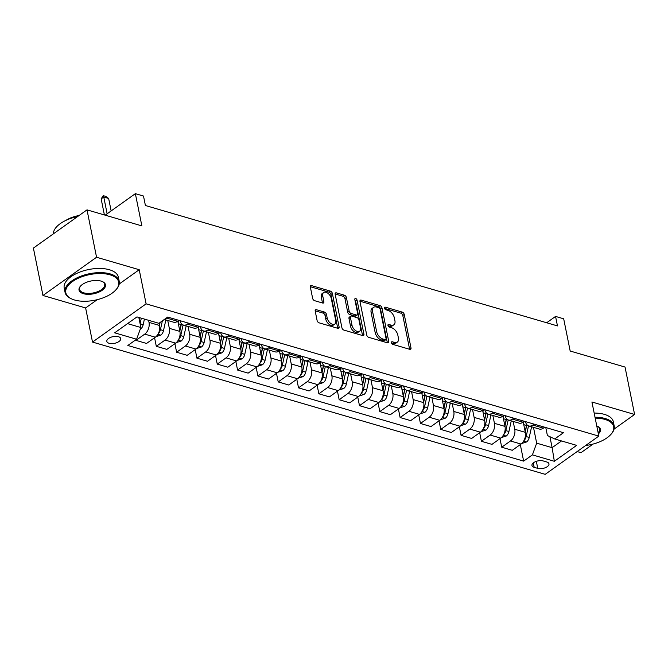 <?xml version="1.0" encoding="UTF-8"?>
<svg xmlns="http://www.w3.org/2000/svg" width="668" height="668" viewBox="0 0 668 668"><rect width="100%" height="100%" fill="white"/><g stroke="black" fill="none" stroke-linecap="round" stroke-linejoin="round"><path stroke-width="1" d="M391.448 342.751A1.52 0.902 54.5 0 0 392.826 344.379L409.776 349.331A2.171 1.286 54.5 0 0 410.661 349.239A2.171 1.286 54.5 0 0 410.995 347.936L404.24 314.444A2.171 1.286 54.5 0 0 402.27 312.115L385.319 307.163A1.52 0.902 54.5 0 0 384.701 307.23A1.52 0.902 54.5 0 0 384.467 308.14A1.52 0.902 54.5 0 0 385.845 309.768L388.041 310.411A6.947 4.117 54.5 0 1 394.345 317.851L394.913 320.648A6.947 4.117 54.5 0 1 393.836 324.807A6.947 4.117 54.5 0 1 391.005 325.107L388.809 324.464A1.52 0.902 54.5 0 0 388.191 324.531A1.52 0.902 54.5 0 0 387.958 325.441A1.52 0.902 54.5 0 0 389.335 327.07L391.531 327.712A6.947 4.117 54.5 0 1 397.836 335.161L398.395 337.95A6.947 4.117 54.5 0 1 397.326 342.116A6.947 4.117 54.5 0 1 394.496 342.417L392.3 341.774A1.52 0.902 54.5 0 0 391.682 341.841A1.52 0.902 54.5 0 0 391.448 342.751M109.134 343.294A7.072 3.423 168.6 0 0 116.925 342.609A7.072 3.423 168.6 0 0 120.708 338.584A7.072 3.423 168.6 0 0 118.403 336.68A7.072 3.423 168.6 0 0 110.612 337.365A7.072 3.423 168.6 0 0 106.838 341.381A7.072 3.423 168.6 0 0 109.134 343.294M316.423 309.71A2.171 1.286 54.5 0 0 315.538 309.81A2.171 1.286 54.5 0 0 315.204 311.104L317.1 320.506A2.171 1.286 54.5 0 0 319.07 322.828L337.899 328.33A2.171 1.286 54.5 0 0 338.785 328.238A2.171 1.286 54.5 0 0 339.119 326.936L332.363 293.444A2.171 1.286 54.5 0 0 330.393 291.114L311.564 285.612A2.171 1.286 54.5 0 0 310.678 285.704A2.171 1.286 54.5 0 0 310.344 287.006L312.632 298.362A2.171 1.286 54.5 0 0 314.603 300.683L322.661 303.038A2.171 1.286 54.5 0 0 323.546 302.946A2.171 1.286 54.5 0 0 323.888 301.644L322.753 296.016A5.803 3.449 54.5 0 1 323.646 292.534A5.803 3.449 54.5 0 1 328.021 293.369A5.803 3.449 54.5 0 1 331.286 298.512L335.728 320.565A5.803 3.449 54.5 0 1 334.835 324.038A5.803 3.449 54.5 0 1 330.46 323.212A5.803 3.449 54.5 0 1 327.195 318.068L326.452 314.394A2.171 1.286 54.5 0 0 324.481 312.065L316.423 309.71L315.162 310.612M614.092 429.081L634.6 414.461L625.039 367.058L570.18 351.034L563.683 318.803L555.559 316.423L557.471 325.909L145.407 205.51L143.495 196.033L135.362 193.662L105.193 215.171M119.23 283.983L139.228 269.722L96.559 257.255L87.007 209.861L141.867 225.893L135.362 193.662M139.228 269.722L146.108 303.848L598.812 436.112L545.205 474.338L92.51 342.074L146.108 303.848M634.6 414.461L591.931 401.994L598.812 436.112M366.724 335.002A2.171 1.286 54.5 0 0 368.694 337.332L387.524 342.834A2.171 1.286 54.5 0 0 388.409 342.734A2.171 1.286 54.5 0 0 388.743 341.431L381.987 307.94A2.171 1.286 54.5 0 0 380.017 305.61L361.188 300.107A2.171 1.286 54.5 0 0 360.303 300.208A2.171 1.286 54.5 0 0 359.969 301.502L366.724 335.002M362.707 335.578L343.886 330.084A2.171 1.286 54.5 0 1 341.907 327.754L335.161 294.254A2.171 1.286 54.5 0 1 335.495 292.96A2.171 1.286 54.5 0 1 336.38 292.86L344.438 295.214A2.171 1.286 54.5 0 1 346.408 297.544L349.147 311.129A2.171 1.286 54.5 0 0 351.118 313.459L356.461 315.02A2.171 1.286 54.5 0 0 357.347 314.92A2.171 1.286 54.5 0 0 357.681 313.626L354.833 299.481A1.52 0.902 54.5 0 1 355.067 298.571A1.52 0.902 54.5 0 1 356.211 298.788A1.52 0.902 54.5 0 1 357.063 300.132L363.926 334.184A2.171 1.286 54.5 0 1 363.592 335.486A2.171 1.286 54.5 0 1 362.707 335.578M96.559 257.255L42.961 295.481L33.4 248.087L87.007 209.861M577.152 451.56L580.993 452.679L593.1 444.053M546.741 461.972L543.168 460.928A6.855 3.323 168.6 0 0 535.619 461.596A6.855 3.323 168.6 0 0 531.953 465.487A6.855 3.323 168.6 0 0 534.183 467.333L537.757 468.377A6.855 3.323 168.6 0 0 545.305 467.717A6.855 3.323 168.6 0 0 548.971 463.817A6.855 3.323 168.6 0 0 546.741 461.972M545.789 427.545L547.393 435.511L554.716 438.959L563.483 432.714L167.676 317.066L158.909 323.32L136.965 316.908L114.654 332.814L136.598 339.227L127.838 345.481L523.645 461.12L532.404 454.875L536.671 443.16L533.481 427.345M554.716 438.959L576.659 445.372L554.348 461.287L532.404 454.875M42.961 295.481L85.629 307.948L92.51 342.074M555.559 316.423L546.683 322.753M549.906 436.697L552.119 447.669L561.529 440.955M536.671 443.16L552.119 447.669L554.348 461.287M127.546 323.621L140.864 327.512L138.835 317.45M135.863 339.753L135.98 340.363L144.747 334.117A8.843 5.686 -73.7 0 0 149.014 322.402L148.588 320.306M135.98 340.363L146.551 343.452L155.31 337.206A8.843 5.686 -73.7 0 0 159.577 325.483L159.109 323.178M154.575 337.732L156.304 346.3L165.063 340.054A8.843 5.686 -73.7 0 0 169.33 328.339L167.751 320.481M156.304 346.3L166.866 349.389L175.634 343.135A8.843 5.686 -73.7 0 0 179.901 331.42L177.83 321.149M174.891 343.669L176.619 352.236L185.387 345.991A8.843 5.686 -73.7 0 0 189.654 334.276L188.067 326.418M176.619 352.236L187.182 355.326L195.949 349.072A8.843 5.686 -73.7 0 0 200.216 337.357L198.145 327.086M195.206 349.606L196.935 358.173L205.702 351.927A8.843 5.686 -73.7 0 0 209.969 340.212L208.383 332.355M196.935 358.173L207.506 361.263L216.265 355.009A8.843 5.686 -73.7 0 0 220.532 343.294L218.461 333.023M215.53 355.543L217.259 364.11L226.026 357.864A8.843 5.686 -73.7 0 0 230.285 346.149L228.706 338.292M217.259 364.11L227.821 367.2L236.589 360.945A8.843 5.686 -73.7 0 0 240.856 349.23L238.785 338.96M235.846 361.48L237.574 370.047L246.342 363.801A8.843 5.686 -73.7 0 0 250.609 352.086L249.022 344.229M237.574 370.047L248.145 373.136L256.904 366.882A8.843 5.686 -73.7 0 0 261.171 355.167L259.101 344.897M256.17 367.417L257.898 375.984L266.657 369.738A8.843 5.686 -73.7 0 0 270.924 358.015L269.346 350.166M257.898 375.984L268.461 379.073L277.228 372.819A8.843 5.686 -73.7 0 0 281.495 361.104L279.416 350.834M276.485 373.354L278.214 381.921L286.981 375.675A8.843 5.686 -73.7 0 0 291.248 363.951L289.661 356.102M278.214 381.921L288.776 385.01L297.544 378.756A8.843 5.686 -73.7 0 0 301.811 367.041L299.74 356.77M296.801 379.29L298.529 387.857L307.297 381.612A8.843 5.686 -73.7 0 0 311.564 369.888L309.977 362.039M298.529 387.857L309.1 390.947L317.859 384.693A8.843 5.686 -73.7 0 0 322.126 372.978L320.055 362.707M317.125 385.219L318.853 393.794L327.612 387.549A8.843 5.686 -73.7 0 0 331.879 375.825L330.301 367.976M318.853 393.794L329.416 396.884L338.183 390.63A8.843 5.686 -73.7 0 0 342.45 378.915L340.379 368.644M337.44 391.156L339.169 399.731L347.936 393.477A8.843 5.686 -73.7 0 0 352.203 381.762L350.616 373.913M339.169 399.731L349.731 402.821L358.499 396.567A8.843 5.686 -73.7 0 0 362.766 384.851L360.695 374.581M357.756 397.093L359.484 405.668L368.252 399.414A8.843 5.686 -73.7 0 0 372.519 387.699L370.932 379.85M359.484 405.668L370.055 408.758L378.823 402.503A8.843 5.686 -73.7 0 0 383.081 390.788L381.01 380.518M378.08 403.029L379.808 411.605L388.576 405.351A8.843 5.686 -73.7 0 0 392.834 393.636L391.256 385.787M379.808 411.605L390.371 414.694L399.138 408.44A8.843 5.686 -73.7 0 0 403.405 396.725L401.334 386.446M398.395 408.966L400.124 417.542L408.891 411.288A8.843 5.686 -73.7 0 0 413.158 399.573L411.571 391.724M400.124 417.542L410.695 420.631L419.454 414.377A8.843 5.686 -73.7 0 0 423.721 402.662L421.65 392.383M418.719 414.903L420.448 423.479L429.207 417.224A8.843 5.686 -73.7 0 0 433.474 405.509L431.895 397.66M420.448 423.479L431.01 426.568L439.778 420.314A8.843 5.686 -73.7 0 0 444.045 408.599L441.965 398.32M439.035 420.84L440.763 429.415L449.531 423.161A8.843 5.686 -73.7 0 0 453.797 411.446L452.211 403.597M440.763 429.415L451.326 432.505L460.093 426.251A8.843 5.686 -73.7 0 0 464.36 414.536L462.289 404.257M459.35 426.777L461.079 435.352L469.846 429.098A8.843 5.686 -73.7 0 0 474.113 417.383L472.526 409.534M461.079 435.352L471.65 438.442L480.409 432.188A8.843 5.686 -73.7 0 0 484.676 420.473L482.605 410.194M479.674 432.714L481.403 441.289L490.162 435.035A8.843 5.686 -73.7 0 0 494.429 423.32L492.85 415.471M481.403 441.289L491.965 444.37L500.733 438.125A8.843 5.686 -73.7 0 0 505 426.409L502.929 416.131M499.99 438.651L501.718 447.226L510.486 440.972A8.843 5.686 -73.7 0 0 514.752 429.257L513.166 421.408M501.718 447.226L512.281 450.307L521.048 444.061A8.843 5.686 -73.7 0 0 525.315 432.346L523.244 422.067M525.465 421.608L525.474 421.608A8.843 5.686 -73.7 0 0 528.789 425.967A8.843 5.686 -73.7 0 0 532.797 425.065L534.108 424.13M505.15 415.671L505.15 415.68A8.843 5.686 -73.7 0 0 508.465 420.03A8.843 5.686 -73.7 0 0 512.473 419.128L513.784 418.193M484.834 409.734L484.834 409.743A8.843 5.686 -73.7 0 0 488.149 414.093A8.843 5.686 -73.7 0 0 492.157 413.191L493.468 412.256M464.51 403.798L464.51 403.806A8.843 5.686 -73.7 0 0 467.825 408.156A8.843 5.686 -73.7 0 0 471.842 407.255L473.153 406.319M444.195 397.861L444.195 397.869A8.843 5.686 -73.7 0 0 447.51 402.219A8.843 5.686 -73.7 0 0 451.518 401.318L452.829 400.382M423.879 391.924L423.879 391.932A8.843 5.686 -73.7 0 0 427.194 396.283A8.843 5.686 -73.7 0 0 431.202 395.381L432.513 394.446M403.555 385.987L403.555 385.995A8.843 5.686 -73.7 0 0 406.87 390.346A8.843 5.686 -73.7 0 0 410.878 389.444L412.189 388.509M383.24 380.05L383.24 380.059A8.843 5.686 -73.7 0 0 386.555 384.409A8.843 5.686 -73.7 0 0 390.563 383.507L391.874 382.572M362.916 374.113L362.924 374.122A8.843 5.686 -73.7 0 0 366.239 378.472A8.843 5.686 -73.7 0 0 370.247 377.57L371.558 376.635M342.601 368.177L342.601 368.185A8.843 5.686 -73.7 0 0 345.915 372.535A8.843 5.686 -73.7 0 0 349.923 371.633L351.234 370.698M322.285 362.24L322.285 362.248A8.843 5.686 -73.7 0 0 325.6 366.598A8.843 5.686 -73.7 0 0 329.608 365.697L330.919 364.761M301.961 356.303L301.961 356.311A8.843 5.686 -73.7 0 0 305.276 360.67A8.843 5.686 -73.7 0 0 309.292 359.76L310.603 358.825M281.645 350.366L281.645 350.374A8.843 5.686 -73.7 0 0 284.96 354.733A8.843 5.686 -73.7 0 0 288.968 353.823L290.279 352.888M261.33 344.429L261.33 344.438A8.843 5.686 -73.7 0 0 264.645 348.796A8.843 5.686 -73.7 0 0 268.653 347.886L269.964 346.951M241.006 338.492L241.006 338.501A8.843 5.686 -73.7 0 0 244.321 342.859A8.843 5.686 -73.7 0 0 248.329 341.949L249.64 341.014M220.69 332.555L220.69 332.564A8.843 5.686 -73.7 0 0 224.005 336.923A8.843 5.686 -73.7 0 0 228.013 336.012L229.324 335.077M200.367 326.619L200.375 326.627A8.843 5.686 -73.7 0 0 203.69 330.986A8.843 5.686 -73.7 0 0 207.698 330.075L209.009 329.14M180.051 320.682L180.051 320.69A8.843 5.686 -73.7 0 0 183.366 325.049A8.843 5.686 -73.7 0 0 187.374 324.139L188.685 323.203M520.305 444.587L523.645 461.12M528.789 425.967L539.352 429.056A8.843 5.686 -73.7 0 0 543.36 428.146L544.67 427.219M508.465 420.03L519.036 423.12A8.843 5.686 -73.7 0 0 523.044 422.218L524.355 421.283M488.149 414.093L498.712 417.183A8.843 5.686 -73.7 0 0 502.72 416.281L504.031 415.346M467.825 408.156L478.397 411.246A8.843 5.686 -73.7 0 0 482.405 410.344L483.715 409.409M447.51 402.219L458.073 405.309A8.843 5.686 -73.7 0 0 462.089 404.407L463.4 403.472M427.194 396.283L437.757 399.372A8.843 5.686 -73.7 0 0 441.765 398.47L443.076 397.535M406.87 390.346L417.442 393.435A8.843 5.686 -73.7 0 0 421.45 392.534L422.76 391.598M386.555 384.409L397.118 387.498A8.843 5.686 -73.7 0 0 401.126 386.597L402.437 385.661M366.239 378.472L376.802 381.562A8.843 5.686 -73.7 0 0 380.81 380.66L382.121 379.725M345.915 372.535L356.487 375.625A8.843 5.686 -73.7 0 0 360.495 374.723L361.805 373.788M325.6 366.598L336.163 369.688A8.843 5.686 -73.7 0 0 340.171 368.786L341.482 367.851M305.276 360.67L315.847 363.751A8.843 5.686 -73.7 0 0 319.855 362.849L321.166 361.914M284.96 354.733L295.523 357.814A8.843 5.686 -73.7 0 0 299.54 356.912L300.851 355.977M264.645 348.796L275.208 351.877A8.843 5.686 -73.7 0 0 279.216 350.976L280.527 350.04M244.321 342.859L254.892 345.94A8.843 5.686 -73.7 0 0 258.9 345.039L260.211 344.103M224.005 336.923L234.568 340.004A8.843 5.686 -73.7 0 0 238.576 339.102L239.887 338.167M203.69 330.986L214.253 334.067A8.843 5.686 -73.7 0 0 218.261 333.165L219.572 332.23M183.366 325.049L193.937 328.13A8.843 5.686 -73.7 0 0 197.945 327.228L199.256 326.293M164.303 319.479L173.613 322.193A8.843 5.686 -73.7 0 0 177.621 321.291L178.932 320.356M164.662 319.221A8.843 5.686 -73.7 0 0 167.058 318.202L168.369 317.267M140.864 327.512L136.598 339.227M85.629 307.948L97.236 299.665M391.515 343.001L393.043 343.452A6.947 4.117 54.5 0 0 395.873 343.152L397.326 342.116M393.836 324.807L392.383 325.842A6.947 4.117 54.5 0 1 389.553 326.143L388.024 325.692M409.593 349.281A2.171 1.286 54.5 0 0 409.551 348.972L402.796 315.471A2.171 1.286 54.5 0 0 400.825 313.15L384.534 308.391M387.331 342.776A2.171 1.286 54.5 0 0 387.29 342.467L380.535 308.975A2.171 1.286 54.5 0 0 378.564 306.645L359.927 301.201M385.236 339.711A1.52 0.902 54.5 0 0 385.862 339.645A1.52 0.902 54.5 0 0 386.096 338.734L380.167 309.334A1.52 0.902 54.5 0 0 378.789 307.706L376.468 307.029A6.947 4.117 54.5 0 0 373.637 307.33A6.947 4.117 54.5 0 0 372.569 311.488L376.618 331.587A6.947 4.117 54.5 0 0 382.923 339.035L385.236 339.711L383.791 340.747A1.52 0.902 54.5 0 0 384.409 340.68L385.862 339.645M373.637 307.33L372.193 308.365A6.947 4.117 54.5 0 0 371.116 312.524L372.569 311.488M383.791 340.747L381.478 340.07A6.947 4.117 54.5 0 1 375.174 332.622L371.116 312.524M335.119 293.953L342.985 296.25L344.438 295.214M357.347 314.92L355.894 315.956A2.171 1.286 54.5 0 1 355.009 316.048L349.665 314.486A2.171 1.286 54.5 0 1 347.694 312.165L344.955 298.579A2.171 1.286 54.5 0 0 342.985 296.25M362.524 335.528A2.171 1.286 54.5 0 0 362.482 335.219L355.618 301.168A1.52 0.902 54.5 0 0 354.925 299.965M351.986 325.224A5.803 3.449 54.5 0 0 355.251 330.368A5.803 3.449 54.5 0 0 359.626 331.194A5.803 3.449 54.5 0 0 360.52 327.721L358.958 319.947A2.171 1.286 54.5 0 0 356.988 317.626L351.644 316.064A2.171 1.286 54.5 0 0 350.758 316.156A2.171 1.286 54.5 0 0 350.424 317.459L351.986 325.224L350.541 326.26A5.803 3.449 54.5 0 0 353.798 331.403A5.803 3.449 54.5 0 0 358.173 332.23L359.626 331.194M350.758 316.156L349.306 317.191A2.171 1.286 54.5 0 0 348.972 318.486L350.424 317.459M350.541 326.26L348.972 318.486M334.835 324.038L333.382 325.074A5.803 3.449 54.5 0 1 329.007 324.247A5.803 3.449 54.5 0 1 325.75 319.104L325.007 315.43A2.171 1.286 54.5 0 0 323.036 313.1L315.162 310.804M323.646 292.534L322.201 293.569A5.803 3.449 54.5 0 0 321.3 297.051L322.753 296.016M322.477 302.988A2.171 1.286 54.5 0 0 322.435 302.679L321.3 297.051M337.707 328.28A2.171 1.286 54.5 0 0 337.674 327.971L330.919 294.471A2.171 1.286 54.5 0 0 328.948 292.15L310.303 286.697M521.766 443.477L526.551 441.965A5.862 3.766 -73.7 0 0 529.231 437.456L531.561 426.944A16.909 10.872 -73.7 0 0 531.594 426.785M523.587 423.788A16.909 10.872 -73.7 0 0 523.904 421.6M524.038 440.437L524.505 440.053A5.862 3.766 -73.7 0 0 526.15 436.555L528.471 426.042A16.909 10.872 -73.7 0 0 528.505 425.875M526.843 424.664A14.036 9.026 106.3 0 1 526.618 425.817L525.248 432.021M526.71 424.497A16.909 10.872 106.3 0 1 526.518 425.474L525.165 431.603M501.451 437.54L506.235 436.029A5.862 3.766 -73.7 0 0 508.916 431.52L511.237 421.007A16.909 10.872 -73.7 0 0 511.27 420.848M503.271 417.851A16.909 10.872 -73.7 0 0 503.589 415.663M503.722 434.501L504.19 434.116A5.862 3.766 -73.7 0 0 505.826 430.618L508.148 420.105A16.909 10.872 -73.7 0 0 508.189 419.938M506.528 418.727A14.036 9.026 106.3 0 1 506.302 419.88L504.933 426.084M506.394 418.56A16.909 10.872 106.3 0 1 506.202 419.537L504.849 425.666M481.127 431.603L485.92 430.092A5.862 3.766 -73.7 0 0 488.6 425.591L490.922 415.07A16.909 10.872 -73.7 0 0 490.955 414.911M482.956 411.914A16.909 10.872 -73.7 0 0 483.265 409.726M483.398 428.564L483.866 428.18A5.862 3.766 -73.7 0 0 485.511 424.681L487.832 414.168A16.909 10.872 -73.7 0 0 487.865 414.001M486.204 412.791A14.036 9.026 106.3 0 1 485.987 413.943L484.609 420.147M486.079 412.624A16.909 10.872 106.3 0 1 485.878 413.601L484.525 419.729M460.811 425.666L465.596 424.155A5.862 3.766 -73.7 0 0 468.276 419.654L470.598 409.133A16.909 10.872 -73.7 0 0 470.631 408.975M462.632 405.977A16.909 10.872 -73.7 0 0 462.949 403.789M463.083 422.627L463.55 422.243A5.862 3.766 -73.7 0 0 465.187 418.744L467.516 408.231A16.909 10.872 -73.7 0 0 467.55 408.064M465.888 406.854A14.036 9.026 106.3 0 1 465.663 408.006L464.293 414.21M465.755 406.687A16.909 10.872 106.3 0 1 465.563 407.664L464.21 413.793M440.496 419.729L445.28 418.218A5.862 3.766 -73.7 0 0 447.961 413.717L450.282 403.196A16.909 10.872 -73.7 0 0 450.315 403.038M442.316 400.04A16.909 10.872 -73.7 0 0 442.634 397.852M442.767 416.69L443.235 416.306A5.862 3.766 -73.7 0 0 444.871 412.816L447.193 402.295A16.909 10.872 -73.7 0 0 447.234 402.128M445.564 400.917A14.036 9.026 106.3 0 1 445.347 402.069L443.978 408.273M445.439 400.75A16.909 10.872 106.3 0 1 445.247 401.727L443.894 407.856M585.661 445.498A26.97 13.068 168.6 0 0 610.661 434.668A26.97 13.068 168.6 0 0 604.891 419.412A26.97 13.068 168.6 0 0 595.188 418.143M595.004 417.233A27.63 13.385 -11.4 0 1 605.208 418.535A27.63 13.385 -11.4 0 1 614.193 425.984A27.63 13.385 -11.4 0 1 611.12 434.167L610.661 434.668M594.161 413.066A27.63 13.385 -11.4 0 1 604.373 414.36A27.63 13.385 -11.4 0 1 613.349 421.817L614.193 425.984M596.758 425.942A13.485 6.53 -11.4 0 1 597.509 426.251A13.485 6.53 -11.4 0 1 598.369 433.916M598.144 432.814A12.826 6.212 168.6 0 0 599.672 428.914A12.826 6.212 168.6 0 0 597.184 426.109M74.574 300.007A26.97 13.068 168.6 0 0 115.698 290.054A26.97 13.068 168.6 0 0 109.928 274.798A26.97 13.068 168.6 0 0 73.881 280.627A26.97 13.068 168.6 0 0 71.668 298.93A26.97 13.068 168.6 0 0 74.574 300.007M71.668 298.93L71.042 298.646A27.63 13.385 -11.4 0 1 65.047 292.292A27.63 13.385 -11.4 0 1 79.809 276.602A27.63 13.385 -11.4 0 1 110.245 273.922A27.63 13.385 -11.4 0 1 119.23 281.37A27.63 13.385 -11.4 0 1 116.157 289.553L115.698 290.054M83.416 293.703A13.485 6.53 -11.4 0 1 80.527 286.079A13.485 6.53 -11.4 0 1 101.093 281.103A13.485 6.53 -11.4 0 1 102.546 281.637A13.485 6.53 -11.4 0 1 101.436 290.789A13.485 6.53 -11.4 0 1 83.416 293.703M80.77 285.82A12.826 6.212 168.6 0 0 79.567 289.369A12.826 6.212 168.6 0 0 83.734 292.826A12.826 6.212 168.6 0 0 97.862 291.582A12.826 6.212 168.6 0 0 104.709 284.301A12.826 6.212 168.6 0 0 102.221 281.495M65.047 292.292L64.212 288.125A27.63 13.385 -11.4 0 1 78.966 272.427A27.63 13.385 -11.4 0 1 109.41 269.747A27.63 13.385 -11.4 0 1 118.386 277.203L119.23 281.37M65.923 220.373A19.898 9.636 -11.4 0 1 79.041 215.539M53.373 233.842A27.63 13.385 -11.4 0 1 77.68 216.507M420.172 413.801L424.965 412.281A5.862 3.766 -73.7 0 0 427.645 407.781L429.967 397.26A16.909 10.872 -73.7 0 0 430 397.101M421.992 394.103A16.909 10.872 -73.7 0 0 422.31 391.916M422.443 410.753L422.911 410.369A5.862 3.766 -73.7 0 0 424.556 406.879L426.877 396.358A16.909 10.872 -73.7 0 0 426.91 396.191M425.249 394.98A14.036 9.026 106.3 0 1 425.032 396.132L423.654 402.336M425.124 394.821A16.909 10.872 106.3 0 1 424.923 395.79L423.57 401.919M399.856 407.864L404.641 406.344A5.862 3.766 -73.7 0 0 407.321 401.844L409.643 391.323A16.909 10.872 -73.7 0 0 409.676 391.164M401.677 388.166A16.909 10.872 -73.7 0 0 401.994 385.979M402.128 404.816L402.595 404.432A5.862 3.766 -73.7 0 0 404.232 400.942L406.553 390.421A16.909 10.872 -73.7 0 0 406.595 390.254M404.933 389.043A14.036 9.026 106.3 0 1 404.708 390.195L403.338 396.4M404.8 388.885A16.909 10.872 106.3 0 1 404.608 389.853L403.255 395.982M379.533 401.927L384.325 400.408A5.862 3.766 -73.7 0 0 387.006 395.907L389.327 385.386A16.909 10.872 -73.7 0 0 389.361 385.236M381.361 382.23A16.909 10.872 -73.7 0 0 381.67 380.042M381.804 398.879L382.271 398.495A5.862 3.766 -73.7 0 0 383.916 395.005L386.238 384.484A16.909 10.872 -73.7 0 0 386.271 384.317M384.609 383.106A14.036 9.026 106.3 0 1 384.392 384.259L383.023 390.463M384.484 382.948A16.909 10.872 106.3 0 1 384.284 383.916L382.931 390.045M359.217 395.99L364.002 394.471A5.862 3.766 -73.7 0 0 366.682 389.97L369.012 379.449A16.909 10.872 -73.7 0 0 369.045 379.299M361.037 376.293A16.909 10.872 -73.7 0 0 361.355 374.105M361.488 392.943L361.956 392.559A5.862 3.766 -73.7 0 0 363.601 389.068L365.922 378.547A16.909 10.872 -73.7 0 0 365.955 378.38M364.294 377.169A14.036 9.026 106.3 0 1 364.068 378.322L362.699 384.526M364.16 377.011A16.909 10.872 106.3 0 1 363.968 377.979L362.615 384.108M338.901 390.054L343.686 388.534A5.862 3.766 -73.7 0 0 346.366 384.033L348.688 373.512A16.909 10.872 -73.7 0 0 348.721 373.362M340.722 370.356A16.909 10.872 -73.7 0 0 341.039 368.168M341.173 387.006L341.64 386.622A5.862 3.766 -73.7 0 0 343.277 383.131L345.598 372.61A16.909 10.872 -73.7 0 0 345.64 372.443M343.978 371.233A14.036 9.026 106.3 0 1 343.753 372.385L342.383 378.589M343.845 371.074A16.909 10.872 106.3 0 1 343.653 372.043L342.3 378.171M318.578 384.117L323.37 382.597A5.862 3.766 -73.7 0 0 326.051 378.096L328.372 367.575A16.909 10.872 -73.7 0 0 328.406 367.425M320.406 364.419A16.909 10.872 -73.7 0 0 320.715 362.231M320.849 381.069L321.316 380.685A5.862 3.766 -73.7 0 0 322.961 377.195L325.283 366.674A16.909 10.872 -73.7 0 0 325.316 366.507M323.654 365.296A14.036 9.026 106.3 0 1 323.437 366.448L322.059 372.652M323.529 365.137A16.909 10.872 106.3 0 1 323.329 366.106L321.976 372.235M298.262 378.18L303.047 376.66A5.862 3.766 -73.7 0 0 305.727 372.159L308.048 361.639A16.909 10.872 -73.7 0 0 308.082 361.488M300.082 358.482A16.909 10.872 -73.7 0 0 300.4 356.294M300.533 375.132L301.001 374.748A5.862 3.766 -73.7 0 0 302.637 371.258L304.967 360.737A16.909 10.872 -73.7 0 0 305 360.57M303.339 359.359A14.036 9.026 106.3 0 1 303.113 360.511L301.744 366.724M303.205 359.2A16.909 10.872 106.3 0 1 303.013 360.169L301.66 366.298M277.946 372.243L282.731 370.723A5.862 3.766 -73.7 0 0 285.411 366.223L287.733 355.702A16.909 10.872 -73.7 0 0 287.766 355.551M279.767 352.545A16.909 10.872 -73.7 0 0 280.084 350.358M280.218 369.195L280.685 368.819A5.862 3.766 -73.7 0 0 282.322 365.321L284.643 354.8A16.909 10.872 -73.7 0 0 284.685 354.633M283.015 353.422A14.036 9.026 106.3 0 1 282.798 354.574L281.428 360.787M282.89 353.263A16.909 10.872 106.3 0 1 282.698 354.232L281.345 360.361M257.623 366.306L262.415 364.786A5.862 3.766 -73.7 0 0 265.096 360.286L267.417 349.773A16.909 10.872 -73.7 0 0 267.45 349.614M259.443 346.608A16.909 10.872 -73.7 0 0 259.76 344.421M259.894 363.258L260.361 362.883A5.862 3.766 -73.7 0 0 262.006 359.384L264.328 348.863A16.909 10.872 -73.7 0 0 264.361 348.696M262.699 347.485A14.036 9.026 106.3 0 1 262.482 348.638L261.104 354.85M262.574 347.327A16.909 10.872 106.3 0 1 262.374 348.295L261.021 354.424M237.307 360.369L242.092 358.85A5.862 3.766 -73.7 0 0 244.772 354.349L247.093 343.836A16.909 10.872 -73.7 0 0 247.127 343.678M239.127 340.672A16.909 10.872 -73.7 0 0 239.445 338.484M239.578 357.322L240.046 356.946A5.862 3.766 -73.7 0 0 241.682 353.447L244.004 342.926A16.909 10.872 -73.7 0 0 244.045 342.759M242.384 341.548A14.036 9.026 106.3 0 1 242.158 342.701L240.789 348.913M242.25 341.39A16.909 10.872 106.3 0 1 242.058 342.358L240.705 348.487M216.983 354.432L221.776 352.913A5.862 3.766 -73.7 0 0 224.456 348.412L226.778 337.899A16.909 10.872 -73.7 0 0 226.811 337.741M218.812 334.735A16.909 10.872 -73.7 0 0 219.121 332.547M219.254 351.385L219.722 351.009A5.862 3.766 -73.7 0 0 221.367 347.51L223.688 336.998A16.909 10.872 -73.7 0 0 223.722 336.822M222.06 335.612A14.036 9.026 106.3 0 1 221.843 336.764L220.473 342.976M221.935 335.453A16.909 10.872 106.3 0 1 221.734 336.421L220.382 342.55M196.668 348.496L201.452 346.976A5.862 3.766 -73.7 0 0 204.132 342.475L206.454 331.963A16.909 10.872 -73.7 0 0 206.495 331.804M198.488 328.798A16.909 10.872 -73.7 0 0 198.805 326.61M198.939 345.448L199.406 345.072A5.862 3.766 -73.7 0 0 201.051 341.573L203.373 331.061A16.909 10.872 -73.7 0 0 203.406 330.885M201.744 329.675A14.036 9.026 106.3 0 1 201.519 330.827L200.149 337.039M201.611 329.516A16.909 10.872 106.3 0 1 201.419 330.485L200.066 336.614M176.352 342.559L181.137 341.047A5.862 3.766 -73.7 0 0 183.817 336.538L186.138 326.026A16.909 10.872 -73.7 0 0 186.172 325.867M178.172 322.861A16.909 10.872 -73.7 0 0 178.49 320.673M178.623 339.511L179.091 339.135A5.862 3.766 -73.7 0 0 180.727 335.637L183.049 325.124A16.909 10.872 -73.7 0 0 183.09 324.949M181.429 323.738A14.036 9.026 106.3 0 1 181.203 324.89L179.834 331.103M181.295 323.579A16.909 10.872 106.3 0 1 181.103 324.548L179.75 330.677M156.028 336.622L160.821 335.111A5.862 3.766 -73.7 0 0 163.501 330.602L165.823 320.089A16.909 10.872 -73.7 0 0 165.856 319.93M158.299 333.574L158.767 333.198A5.862 3.766 -73.7 0 0 160.412 329.7L162.366 320.857M160.111 322.46L159.51 325.166M159.894 322.611L159.427 324.74M122.912 202.538L124.039 201.736M140.23 329.266L140.497 329.174A5.862 3.766 -73.7 0 0 143.177 324.665L144.413 319.079M140.105 323.721L141.324 318.177M139.545 317.659L139.194 319.229M139.37 317.609L139.111 318.803M111.147 210.929L108.642 198.463L103.765 197.035L107.139 213.785M101.152 198.897L102.964 196.016L103.398 195.707L103.765 197.035L101.152 198.897L104.392 214.937M103.398 195.707L105.836 196.417L108.642 198.463M149.014 322.402L159.577 325.483M169.33 328.339L179.901 331.42M189.654 334.276L200.216 337.357M209.969 340.212L220.532 343.294M230.285 346.149L240.856 349.23M250.609 352.086L261.171 355.167M270.924 358.015L281.495 361.104M291.248 363.951L301.811 367.041M311.564 369.888L322.126 372.978M331.879 375.825L342.45 378.915M352.203 381.762L362.766 384.851M372.519 387.699L383.081 390.788M392.834 393.636L403.405 396.725M413.158 399.573L423.721 402.662M433.474 405.509L444.045 408.599M453.797 411.446L464.36 414.536M474.113 417.383L484.676 420.473M494.429 423.32L505 426.409M514.752 429.257L525.315 432.346M532.797 425.065L543.36 428.146M510.486 440.972L521.048 444.061M490.162 435.035L500.733 438.125M512.473 419.128L523.044 422.218M469.846 429.098L480.409 432.188M492.157 413.191L502.72 416.281M449.531 423.161L460.093 426.251M471.842 407.255L482.405 410.344M429.207 417.224L439.778 420.314M451.518 401.318L462.089 404.407M408.891 411.288L419.454 414.377M431.202 395.381L441.765 398.47M388.576 405.351L399.138 408.44M410.878 389.444L421.45 392.534M368.252 399.414L378.823 402.503M390.563 383.507L401.126 386.597M347.936 393.477L358.499 396.567M370.247 377.57L380.81 380.66M327.612 387.549L338.183 390.63M349.923 371.633L360.495 374.723M307.297 381.612L317.859 384.693M329.608 365.697L340.171 368.786M286.981 375.675L297.544 378.756M309.292 359.76L319.855 362.849M266.657 369.738L277.228 372.819M288.968 353.823L299.54 356.912M246.342 363.801L256.904 366.882M268.653 347.886L279.216 350.976M226.026 357.864L236.589 360.945M248.329 341.949L258.9 345.039M205.702 351.927L216.265 355.009M228.013 336.012L238.576 339.102M185.387 345.991L195.949 349.072M207.698 330.075L218.261 333.165M165.063 340.054L175.634 343.135M187.374 324.139L197.945 327.228M144.747 334.117L155.31 337.206M167.058 318.202L177.621 321.291M536.337 461.329L537.757 468.377M533.289 462.916L534.183 467.333M393.043 343.452L394.496 342.417M387.924 325.099L388.809 324.464M389.553 326.143L391.005 325.107M384.434 307.789L385.319 307.163M400.825 313.15L402.27 312.115M402.796 315.471L404.24 314.444M409.551 348.972L410.995 347.936M391.415 342.408L392.3 341.774M359.927 301.009L361.188 300.107M378.564 306.645L380.017 305.61M380.535 308.975L381.987 307.94M387.29 342.467L388.743 341.431M375.174 332.622L376.618 331.587M381.478 340.07L382.923 339.035M335.119 293.761L336.38 292.86M344.955 298.579L346.408 297.544M347.694 312.165L349.147 311.129M349.665 314.486L351.118 313.459M355.009 316.048L356.461 315.02M355.618 301.168L357.063 300.132M362.482 335.219L363.926 334.184M323.036 313.1L324.481 312.065M325.007 315.43L326.452 314.394M325.75 319.104L327.195 318.068M322.435 302.679L323.888 301.644M310.303 286.514L311.564 285.612M328.948 292.15L330.393 291.114M330.919 294.471L332.363 293.444M337.674 327.971L339.119 326.936M523.62 441.181L526.442 442.007M528.471 426.042L531.561 426.944M523.77 424.664L526.518 425.474M526.15 436.555L529.231 437.456M524.422 439.627L524.505 440.053M503.305 435.244L506.127 436.07M508.148 420.105L511.237 421.007M503.447 418.736L506.202 419.537M505.826 430.618L508.916 431.52M504.098 433.691L504.19 434.116M482.981 429.307L485.803 430.134M487.832 414.168L490.922 415.07M483.131 412.799L485.878 413.601M485.511 424.681L488.6 425.591M483.782 427.754L483.866 428.18M462.665 423.37L465.487 424.197M467.516 408.231L470.598 409.133M462.815 406.862L465.563 407.664M465.187 418.744L468.276 419.654M463.467 421.817L463.55 422.243M442.35 417.433L445.164 418.26M447.193 402.295L450.282 403.196M442.492 400.925L445.247 401.727M444.871 412.816L447.961 413.717M443.143 415.88L443.235 416.306M422.026 411.496L424.848 412.323M426.877 396.358L429.967 397.26M422.176 394.988L424.923 395.79M424.556 406.879L427.645 407.781M422.827 409.943L422.911 410.369M401.71 405.559L404.532 406.386M406.553 390.421L409.643 391.323M401.852 389.052L404.608 389.853M404.232 400.942L407.321 401.844M402.503 404.006L402.595 404.432M381.395 399.623L384.209 400.449M386.238 384.484L389.327 385.386M381.537 383.115L384.284 383.916M383.916 395.005L387.006 395.907M382.188 398.07L382.271 398.495M361.071 393.686L363.893 394.512M365.922 378.547L369.012 379.449M361.221 377.178L363.968 377.979M363.601 389.068L366.682 389.97M361.872 392.133L361.956 392.559M340.755 387.749L343.577 388.576M345.598 372.61L348.688 373.512M340.897 371.241L343.653 372.043M343.277 383.131L346.366 384.033M341.548 386.196L341.64 386.622M320.431 381.812L323.254 382.639M325.283 366.674L328.372 367.575M320.582 365.304L323.329 366.106M322.961 377.195L326.051 378.096M321.233 380.259L321.316 380.685M300.116 375.884L302.938 376.702M304.967 360.737L308.048 361.639M300.266 359.367L303.013 360.169M302.637 371.258L305.727 372.159M300.917 374.322L301.001 374.748M279.8 369.947L282.614 370.765M284.643 354.8L287.733 355.702M279.942 353.43L282.698 354.232M282.322 365.321L285.411 366.223M280.593 368.385L280.685 368.819M259.476 364.01L262.299 364.828M264.328 348.863L267.417 349.773M259.627 347.494L262.374 348.295M262.006 359.384L265.096 360.286M260.278 362.448L260.361 362.883M239.161 358.073L241.983 358.891M244.004 342.926L247.093 343.836M239.303 341.557L242.058 342.358M241.682 353.447L244.772 354.349M239.954 356.512L240.046 356.946M218.845 352.136L221.659 352.954M223.688 336.998L226.778 337.899M218.987 335.62L221.734 336.421M221.367 347.51L224.456 348.412M219.638 350.575L219.722 351.009M198.521 346.199L201.344 347.018M203.373 331.061L206.454 331.963M198.672 329.683L201.419 330.485M201.051 341.573L204.132 342.475M199.323 344.638L199.406 345.072M178.206 340.262L181.028 341.081M183.049 325.124L186.138 326.026M178.348 323.746L181.103 324.548M180.727 335.637L183.817 336.538M178.999 338.701L179.091 339.135M157.882 334.326L160.704 335.144M164.136 319.596L165.823 320.089M160.412 329.7L163.501 330.602M158.683 332.764L158.767 333.198M140.113 323.771L143.177 324.665"/></g></svg>
